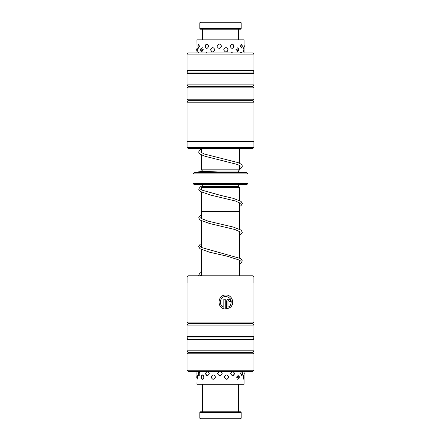 <?xml version="1.0" encoding="UTF-8"?>
<svg xmlns="http://www.w3.org/2000/svg" width="441" height="441" viewBox="0 0 441 441"><rect width="100%" height="100%" fill="white"/><g stroke="black" fill="none" stroke-linecap="round" stroke-linejoin="round"><path stroke-width="0.66" d="M239.628 275.785L239.628 260.124M239.628 257.941L239.628 231.431M239.628 229.248L239.628 211.415L201.361 211.415L201.372 218.653M201.372 275.785L201.372 249.529M201.372 247.346L201.372 220.836M201.372 187.502L202.331 186.311L238.669 186.311L239.628 187.502L201.361 187.502L201.361 189.95M201.361 192.138L201.361 211.415M239.639 187.502L239.639 200.561M239.639 202.75L239.639 211.415M238.669 186.311L238.669 184.873A1.196 1.196 0 0 1 238.697 184.636M202.331 186.311L202.331 184.873L238.669 184.873M202.568 171.521L202.568 171.009L201.372 169.813L239.628 169.813L239.628 165.48M239.628 163.291L239.628 148.54M201.372 169.813L201.372 154.868M201.372 152.68L201.372 148.54M202.568 171.009L238.432 171.009L239.628 169.813M230.119 172.442L238.432 172.442L238.432 171.009M247.996 183.439L246.8 184.636L194.2 184.636L193.004 183.439L247.996 183.439L247.996 173.875L193.004 173.875L194.2 172.679L246.8 172.679L247.996 173.875M193.004 183.439L193.004 173.875M253.928 276.931L187.072 276.931L188.224 275.785L252.776 275.785L253.928 276.931L253.928 282.957M223.841 307.234L223.796 307.234C218.108 305.332 219.96 296.076 225.886 296.429L225.924 296.429C220.009 296.082 218.146 305.326 223.841 307.234L223.841 299.23L225.235 299.23L225.235 309.009C216.586 308.606 217.308 294.571 225.924 295.023C231.514 294.737 234.821 302.245 231.205 306.473L230.246 305.475C232.407 300.641 230.968 297.625 225.924 296.429M227.991 307.234L227.947 301.335L228.675 300.635L227.991 301.335L227.991 307.234L229.287 306.462L230.252 307.46L226.619 309.009L226.619 301.335C226.746 300.056 227.429 299.356 228.675 299.23C229.91 299.351 230.588 300.056 230.704 301.335L229.353 301.335L228.675 300.635M252.776 371.421L188.224 371.421L187.028 370.225L253.972 370.225L252.776 371.421M253.972 322.106L187.028 322.106L187.028 282.957L253.972 282.957L253.972 322.106L252.776 323.6L188.224 323.6L187.028 325.1L187.028 336.455L253.972 336.455L252.776 337.949L188.224 337.949L187.028 339.443L187.028 350.799L253.972 350.799L252.776 352.293L188.224 352.293L187.028 353.787L187.028 370.225M252.776 323.6L253.972 325.1L187.028 325.1M252.776 337.949L253.972 339.443L187.028 339.443M252.776 352.293L253.972 353.787L187.028 353.787M226.575 309.009L230.208 307.46L229.243 306.462M230.66 301.335C230.544 300.056 229.866 299.351 228.631 299.23M231.161 306.473C234.777 302.256 231.47 294.731 225.886 295.023M225.191 309.003L225.191 299.23M187.072 147.393L253.928 147.393L252.776 148.54L188.224 148.54L187.072 147.393L187.072 141.368M188.224 52.903L252.776 52.903L253.972 54.1L187.028 54.1L188.224 52.903M187.028 102.213L253.972 102.213L253.972 141.368L187.028 141.368L187.028 102.213L188.224 100.719L252.776 100.719L253.972 99.225L253.972 87.869L187.028 87.869L188.224 86.375L252.776 86.375L253.972 84.881L253.972 73.526L187.028 73.526L188.224 72.032L252.776 72.032L253.972 70.532L253.972 54.1M188.224 100.719L187.028 99.225L253.972 99.225M188.224 86.375L187.028 84.881L253.972 84.881M188.224 72.032L187.028 70.532L253.972 70.532M208.681 46.217C207.369 43.378 206.129 43.378 204.966 46.217C206.134 49.061 207.375 49.061 208.681 46.217M207.595 52.903L205.153 52.903M221.569 46.217C220.037 43.378 218.51 43.378 217 46.217C218.521 49.061 220.042 49.061 221.569 46.217M220.291 52.903L217.248 52.903M234.116 46.217C232.854 43.378 231.525 43.378 230.141 46.217C231.525 49.061 232.854 49.061 234.116 46.217M233.052 52.903L230.367 52.903M242.341 46.217L241.844 44.271L240.224 46.217L241.844 48.168L242.341 46.217M241.833 52.903L241.651 52.617L240.362 52.903M197.028 47.622L196.951 39.828L244.049 39.828L244.049 52.903M199.53 46.217L198.312 44.166L197.855 46.217L198.312 48.273L199.53 46.217M198.979 52.903L198.158 52.462M210.578 49.805C211.983 52.65 213.422 52.65 214.899 49.805C213.416 46.961 211.978 46.961 210.578 49.805M223.697 49.805C225.213 52.65 226.696 52.65 228.151 49.805C226.696 46.961 225.213 46.961 223.697 49.805M235.803 49.805L238.724 51.051L238.724 48.56L235.803 49.805M243.934 49.238L243.68 47.65L243.052 49.805L243.68 51.961L243.917 50.732M196.951 52.903L197.028 51.988M196.951 49.805C196.967 52.65 197.099 52.65 197.359 49.805C197.099 46.961 196.967 46.961 196.951 49.805M200.589 49.805L201.002 51.426L203.4 49.805L201.002 48.185L200.589 49.805M206.708 371.421L205.434 373.516C206.625 376.36 207.887 376.36 209.221 373.516L207.827 371.421M219.216 371.421L217.606 373.516C219.133 376.36 220.66 376.36 222.187 373.516L220.572 371.421M232.131 371.421L230.698 373.516C232.071 376.36 233.372 376.36 234.612 373.516L233.283 371.421M241.354 371.421L240.554 373.516L242.076 375.495L242.567 373.516L241.949 371.421M211.14 377.099C212.556 379.944 214.012 379.944 215.5 377.099C214.006 374.26 212.551 374.26 211.14 377.099M224.309 377.099C225.814 379.944 227.291 379.944 228.73 377.099C227.286 374.26 225.809 374.26 224.309 377.099M236.266 377.099L239.05 378.466L239.353 377.099L239.05 375.738L236.266 377.099M243.978 376.349L243.774 374.938L243.223 377.099L243.774 379.266L243.972 378.113M244.049 377.59L244.049 384.276L196.951 384.276L197.083 379.282M196.951 377.099C197.011 379.944 197.188 379.944 197.485 377.099C197.182 374.26 197.006 374.26 196.951 377.099M198.5 371.482L198.031 373.516L198.5 375.55L199.817 373.516L199.095 371.421M202.292 379.293C203.185 379.188 203.698 378.455 203.83 377.099C203.698 375.749 203.185 375.015 202.292 374.911L201.305 375.556L200.925 377.099L201.305 378.648L202.292 379.293M197.083 374.922L196.962 376.09M200.534 22.05L240.466 22.05L241.183 22.767L199.817 22.767L200.534 22.05M241.183 28.505L240.466 29.222L200.534 29.222L199.817 28.505L241.183 28.505L241.183 22.767M241.183 418.233L240.466 418.95L200.534 418.95L199.817 418.233L241.183 418.233L241.183 412.495L199.817 412.495L199.817 418.233M199.817 412.495L200.534 411.778L240.466 411.778L241.183 412.495M253.972 353.787L253.972 370.225M253.972 339.443L253.972 350.799M253.972 325.1L253.972 336.455M188.224 352.293L187.028 350.799M188.224 337.949L187.028 336.455M188.224 323.6L187.028 322.106M187.072 282.957L187.072 276.931M187.028 70.532L187.028 54.1M187.028 84.881L187.028 73.526M187.028 99.225L187.028 87.869M252.776 72.032L253.972 73.526M252.776 86.375L253.972 87.869M252.776 100.719L253.972 102.213M253.928 141.368L253.928 147.393M243.283 51.514A2.392 2.392 0 0 0 243.283 48.097M237.087 51.933A2.392 2.392 0 0 0 237.087 47.678M226.635 51.889A2.392 2.392 0 0 0 226.641 47.722M212.325 47.65A2.392 2.392 0 0 0 212.325 51.961M202.347 47.722A2.392 2.392 0 0 0 202.347 51.889M197.243 48.256A2.392 2.392 0 0 0 197.243 51.354M241.1 52.903A2.392 2.392 0 0 0 240.67 52.54M232.501 52.903A2.392 2.392 0 0 0 231.712 52.347M206.559 52.358A2.392 2.392 0 0 0 205.804 52.903M244.049 47.325A2.392 2.392 0 0 0 244.049 45.114M240.913 48.201A2.392 2.392 0 0 0 240.913 44.238M232.126 48.411A2.392 2.392 0 0 0 232.126 44.028M206.945 44.039A2.392 2.392 0 0 0 206.95 48.4M199.034 44.321A2.392 2.392 0 0 0 199.034 48.119M244.049 376.614L244.049 371.421M196.951 376.112L196.951 371.421M243.421 378.775A2.392 2.392 0 0 0 243.421 375.429M237.49 379.221A2.392 2.392 0 0 0 237.49 374.982M227.126 379.216A2.392 2.392 0 0 0 227.126 374.988M212.827 374.96A2.392 2.392 0 0 0 212.827 379.243M202.722 375.004A2.392 2.392 0 0 0 202.722 379.199M197.342 375.512A2.392 2.392 0 0 0 197.342 378.692M244.049 374.503A2.392 2.392 0 0 0 244.049 372.529M241.194 375.478A2.392 2.392 0 0 0 241.194 371.554M232.611 375.704A2.392 2.392 0 0 0 232.804 371.421M207.231 371.421A2.392 2.392 0 0 0 207.419 375.699M199.277 371.592A2.392 2.392 0 0 0 199.277 375.44M196.951 373.025A2.392 2.392 0 0 0 196.951 374.007M199.817 28.505L199.817 22.767M202.568 39.828L202.568 29.222M238.432 39.828L238.432 29.222M239.628 167.029L240.306 166.042L237.76 164.554L205.01 156.268L200.071 154.113L199.007 153.055L198.659 151.947L199.971 149.775L201.372 148.942M239.628 169.217L240.935 168.451L242.341 166.279L242.07 165.248L240.951 164.069L238.14 162.646L204.304 154.014L200.677 152.106L201.372 151.131M198.814 172.679L198.841 171.582L199.641 171.125L202.436 170.871M236.492 172.679L199.988 171.295M239.639 206.482L241.067 205.633L242.352 203.516L241.051 201.399L233.245 198.356L220.726 195.424L201.416 189.988L200.567 189.178L201.361 188.406M239.639 204.299L240.301 203.29L235.621 201.052L210.401 195.032L200.065 191.383L198.654 189.178L200.247 186.841L202.331 185.777M239.628 235.18L240.924 234.425L242.352 232.291L241.051 230.092L233.245 227.043L208.218 221.184L200.997 218.383L200.567 217.865L201.372 217.088M239.628 232.997L240.295 231.977L234.943 229.529L209.547 223.51L200.071 220.081L198.654 217.86L200.082 215.649L201.372 214.905M239.628 263.872L240.935 263.112L242.346 260.907L240.753 258.575L201.752 247.572L200.561 246.563L201.372 245.78M239.628 261.689L240.433 260.907L239.81 260.245L227.479 256.271L209.503 252.191L199.933 248.669L198.648 246.552L200.093 244.336L201.372 243.592M201.019 275.785L200.561 275.256L201.372 274.473M198.72 275.785L198.648 275.245L199.949 273.128L201.372 272.284M202.568 384.276L202.568 411.778M238.432 384.276L238.432 411.778"/></g></svg>
